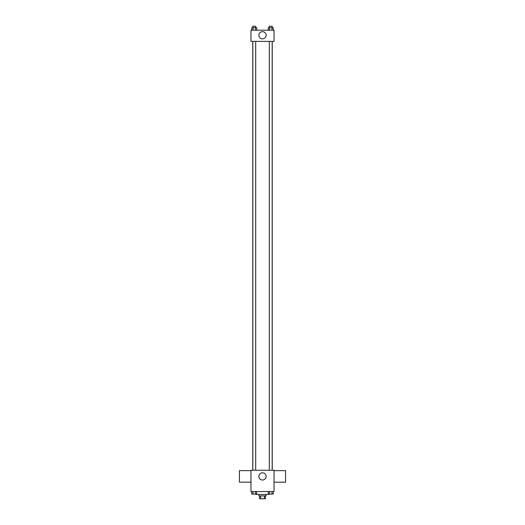 <?xml version="1.0" encoding="UTF-8"?>
<svg xmlns="http://www.w3.org/2000/svg" width="525" height="525" viewBox="0 0 525 525"><rect width="100%" height="100%" fill="white"/><g stroke="black" fill="none" stroke-linecap="round" stroke-linejoin="round"><path stroke-width="0.79" d="M264.351 495.869L264.351 498.75L259.619 498.75L259.619 495.869M264.351 498.75L265.381 498.75L265.381 495.869M266.103 494.425L266.103 495.869L258.897 495.869L258.897 494.425M260.649 495.869L260.649 498.75M256.01 494.064L256.01 494.425L268.99 494.425L268.99 494.064M274.03 491.544L250.97 491.544L250.97 470.275L274.03 470.275L274.03 491.544M266.116 476.405A3.616 3.616 0 0 1 260.695 479.535A3.616 3.616 0 0 1 260.695 473.274A3.616 3.616 0 0 1 266.116 476.405M274.03 482.173L285.567 482.173L285.567 470.636L274.03 470.636M250.97 470.636L239.433 470.636L239.433 482.173L250.97 482.173M272.245 41.39L272.245 470.275M269.305 470.275L269.305 41.39M255.695 41.39L255.695 470.275M274.03 41.39L250.97 41.39L250.97 30.214L274.03 30.214L274.03 41.39M266.116 35.26A3.616 3.616 0 0 1 260.695 38.391A3.616 3.616 0 0 1 260.695 32.13A3.616 3.616 0 0 1 266.116 35.26M273.243 30.214L273.243 27.694L268.249 27.694L268.249 30.214M271.996 27.694L271.996 30.214M269.496 27.694L269.496 30.214M269.305 27.694L269.305 26.25L272.186 26.25L272.186 27.694M256.751 30.214L256.751 27.694L251.757 27.694L251.757 30.214M255.504 27.694L255.504 30.214M253.004 27.694L253.004 30.214M252.814 27.694L252.814 26.25L255.695 26.25L255.695 27.694M273.243 491.544L273.243 494.064L268.249 494.064L268.249 491.544M271.996 491.544L271.996 494.064M269.496 491.544L269.496 494.064M272.186 494.064L269.305 494.064M256.751 491.544L256.751 494.064L251.757 494.064L251.757 491.544M255.504 491.544L255.504 494.064M253.004 491.544L253.004 494.064M255.695 494.064L252.814 494.064M252.755 41.39L252.755 470.275M272.186 470.275L272.186 41.39M252.814 41.39L252.814 470.275"/></g></svg>
